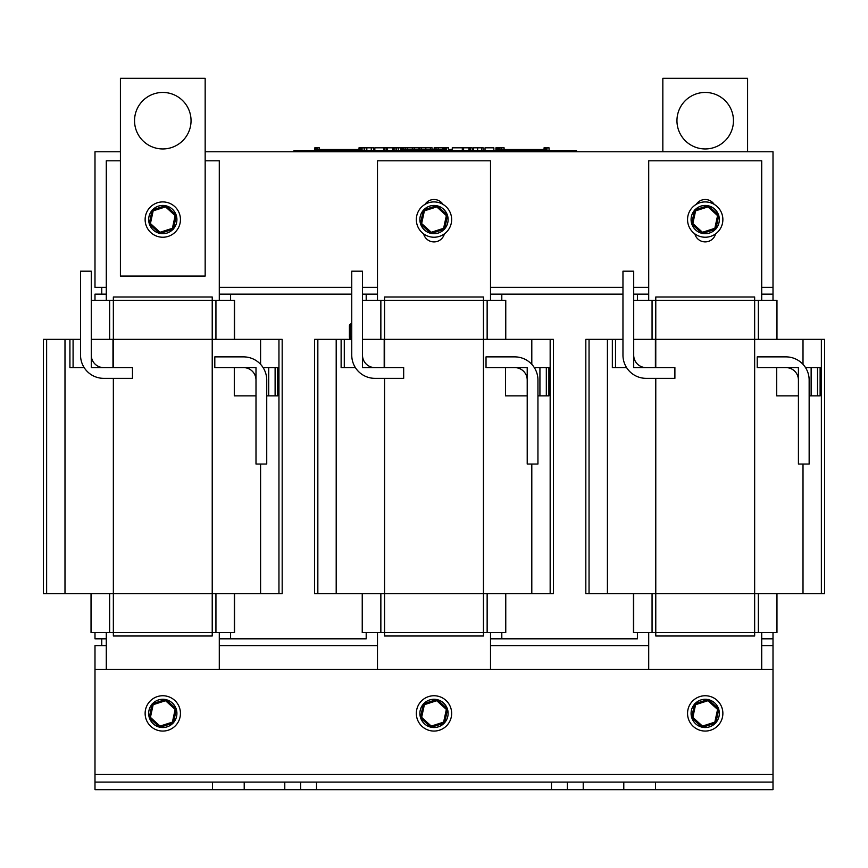 <?xml version="1.0" encoding="UTF-8"?>
<svg xmlns="http://www.w3.org/2000/svg" width="868" height="868" viewBox="0 0 868 868"><rect width="100%" height="100%" fill="white"/><g stroke="black" fill="none" stroke-linecap="round" stroke-linejoin="round"><path stroke-width="1.3" d="M773.008 632.609L773.008 638.815L761.713 638.815L773.008 638.815L773.008 645.597L761.713 645.597L773.008 645.597L773.008 782.079L655.546 782.079L655.546 789.685L623.788 789.685L623.788 782.079L655.546 782.079M212.454 782.079L244.212 782.079L244.212 789.685L212.454 789.685L212.454 782.079L94.992 782.079L94.992 645.597L106.287 645.597L101.762 645.597L101.762 638.815L106.287 638.815L94.992 638.815L94.992 632.609M219.289 645.597L377.493 645.597L219.289 645.597M490.507 645.597L648.711 645.597L490.507 645.597M551.473 782.079L583.22 782.079L583.22 789.685L551.473 789.685L551.473 782.079L316.527 782.079L316.527 789.685L284.78 789.685L284.78 782.079L316.527 782.079M244.212 782.079L284.78 782.079M583.22 782.079L623.788 782.079M551.473 789.685L316.527 789.685M773.008 782.079L773.008 789.685L655.546 789.685M623.788 789.685L583.22 789.685M284.78 789.685L244.212 789.685M94.992 782.079L94.992 789.685L212.454 789.685M94.992 669.337L773.008 669.337M94.992 300.371L94.992 294.154L106.287 294.154L101.762 294.154L101.762 287.373L106.287 287.373L94.992 287.373L94.992 151.77L120.413 151.77M773.008 300.371L773.008 294.154L761.713 294.154L773.008 294.154L773.008 287.373L761.713 287.373L773.008 287.373L773.008 151.77L205.163 151.77M648.711 287.373L633.705 287.373L648.711 287.373M622.964 287.373L490.507 287.373L622.964 287.373M377.493 287.373L362.488 287.373L377.493 287.373M351.757 287.373L219.289 287.373L351.757 287.373M162.793 148.949A28.253 28.253 0 0 1 138.327 106.569A28.253 28.253 0 0 1 187.26 106.569A28.253 28.253 0 0 1 162.793 148.949M120.413 78.315L205.163 78.315L205.163 276.078L120.413 276.078L120.413 78.315M705.207 148.949A28.253 28.253 0 0 1 680.74 106.569A28.253 28.253 0 0 1 729.673 106.569A28.253 28.253 0 0 1 705.207 148.949M662.837 151.77L662.837 78.315L747.587 78.315L747.587 151.77M637.405 632.609L637.405 638.815L490.507 638.815L501.802 638.815L501.802 632.609M366.198 632.609L366.198 638.815L219.289 638.815L230.595 638.815L230.595 632.609M230.595 300.371L230.595 294.154L219.289 294.154L351.757 294.154M362.488 294.154L377.493 294.154L366.198 294.154L366.198 300.371M501.802 300.371L501.802 294.154L490.507 294.154L622.964 294.154M633.705 294.154L648.711 294.154L637.405 294.154L637.405 300.371M106.287 300.371L106.287 160.808L120.413 160.808M205.163 160.808L219.289 160.808L219.289 300.371M106.287 669.337L106.287 632.609M219.289 632.609L219.289 669.337M234.544 300.371L234.544 339.355L234.544 300.371L212.226 300.371L212.226 296.986L113.35 296.986L113.35 300.371L91.281 300.371M91.032 593.614L91.032 632.609L113.35 632.609L113.35 635.994L212.226 635.994L212.226 632.609L234.544 632.609L234.544 593.614L234.544 632.609M73.086 339.355L73.086 367.609L69.917 367.609L69.917 339.355L80.54 339.355M73.086 367.609L84.174 367.609M91.281 339.355L91.281 367.609L112.981 367.609L112.981 339.355L91.281 339.355M69.917 367.609L69.917 339.355M69.581 339.355L43.4 339.355L43.4 593.614L282.176 593.614L282.176 339.355L112.981 339.355M275.113 395.862L277.695 395.862L277.695 367.609L275.113 367.609L275.113 395.862L266.736 395.862M234.295 367.609L255.995 367.609L255.995 395.862L234.295 395.862L234.295 367.609M263.102 367.609L275.113 367.609M113.35 378.35L113.35 632.609L212.226 632.609L212.226 300.371L113.35 300.371L113.35 367.609M282.176 593.614L282.176 339.355M715.601 233.85A10.731 10.731 0 0 1 694.823 233.85M696.223 204.371A10.731 10.731 0 0 1 714.19 204.371M648.711 300.371L648.711 160.808L761.713 160.808L761.713 300.371M648.711 669.337L648.711 632.609M761.713 632.609L761.713 669.337M776.968 300.371L776.968 339.355L776.968 300.371L754.65 300.371L754.65 296.986L655.774 296.986L655.774 300.371L633.705 300.371M633.456 632.609L633.456 593.614L633.456 632.609L655.774 632.609L655.774 635.994L754.65 635.994L754.65 632.609L776.968 632.609L776.968 593.614L776.968 632.609M615.499 339.355L615.499 367.609L612.341 367.609L612.341 339.355L622.964 339.355M615.499 367.609L626.587 367.609M633.705 339.355L633.705 367.609L655.394 367.609L655.394 339.355L633.705 339.355M612.341 367.609L612.341 339.355M612.005 339.355L585.824 339.355L585.824 593.614L824.6 593.614L824.6 339.355L655.394 339.355M817.537 395.862L820.119 395.862L820.119 367.609L817.537 367.609L817.537 395.862L809.15 395.862M776.719 367.609L798.419 367.609L798.419 395.862L776.719 395.862L776.719 367.609M805.526 367.609L817.537 367.609M655.774 378.35L655.774 632.609L754.65 632.609L754.65 300.371L655.774 300.371L655.774 367.609M824.6 593.614L824.6 339.355M444.394 233.85A10.731 10.731 0 0 1 423.606 233.85M425.016 204.371A10.731 10.731 0 0 1 442.984 204.371M377.493 300.371L377.493 160.808L490.507 160.808L490.507 300.371M377.493 669.337L377.493 632.609M490.507 632.609L490.507 669.337M505.762 300.371L505.762 339.355L505.762 300.371L483.443 300.371L483.443 296.986L384.557 296.986L384.557 300.371L362.488 300.371M362.238 593.614L362.238 632.609L384.557 632.609L384.557 635.994L483.443 635.994L483.443 632.609L505.762 632.609L505.762 593.614L505.762 632.609M344.292 339.355L344.292 367.609L341.124 367.609L341.124 339.355L351.757 339.355A2.322 2.322 0 0 1 349.413 337.044L349.413 325.967A2.322 2.322 0 0 1 351.735 323.656L351.757 323.656M344.292 367.609L355.381 367.609M362.488 339.355L362.488 367.609L384.188 367.609L384.188 339.355L362.488 339.355M341.124 367.609L341.124 339.355M340.788 339.355L314.607 339.355L314.607 593.614L553.393 593.614L553.393 339.355L384.188 339.355M546.319 395.862L548.901 395.862L548.901 367.609L546.319 367.609L546.319 395.862L537.943 395.862M505.512 367.609L527.212 367.609L527.212 395.862L505.512 395.862L505.512 367.609M534.319 367.609L546.319 367.609M384.557 378.35L384.557 632.609L483.443 632.609L483.443 300.371L384.557 300.371L384.557 367.609M91.281 355.164A12.445 12.445 0 0 0 103.726 367.609L132.468 367.609L132.468 378.35L103.726 378.35A23.186 23.186 0 0 1 80.54 355.164L80.54 271.185L91.281 271.185L91.281 355.164M255.995 380.065A12.445 12.445 0 0 0 243.55 367.609L214.808 367.609L214.808 356.878L243.55 356.878A23.186 23.186 0 0 1 266.736 380.065L266.736 464.044L255.995 464.044L255.995 380.065M633.705 355.164A12.445 12.445 0 0 0 646.15 367.609L674.892 367.609L674.892 378.35L646.15 378.35A23.186 23.186 0 0 1 622.964 355.164L622.964 271.185L633.705 271.185L633.705 355.164M362.488 355.164A12.445 12.445 0 0 0 374.943 367.609L403.674 367.609L403.674 378.35L374.943 378.35A23.186 23.186 0 0 1 351.757 355.164L351.757 271.185L362.488 271.185L362.488 355.164M527.212 380.065A12.445 12.445 0 0 0 514.757 367.609L486.026 367.609L486.026 356.878L514.757 356.878A23.186 23.186 0 0 1 537.943 380.065L537.943 464.044L527.212 464.044L527.212 380.065M798.419 380.065A12.445 12.445 0 0 0 785.974 367.609L757.232 367.609L757.232 356.878L785.974 356.878A23.186 23.186 0 0 1 809.15 380.065L809.15 464.044L798.419 464.044L798.419 380.065M707.919 205.705A14.127 14.127 0 0 0 694.942 209.872M694.552 210.295A14.127 14.127 0 0 0 691.677 223.618M691.85 224.161A14.127 14.127 0 0 0 701.941 233.318M702.505 233.438A14.127 14.127 0 0 0 715.482 229.271M715.861 228.848A14.127 14.127 0 0 0 718.747 215.535M718.574 214.982A14.127 14.127 0 0 0 708.472 205.835M722.87 219.571A17.653 17.653 0 0 1 696.386 234.87A17.653 17.653 0 0 1 696.386 204.284A17.653 17.653 0 0 1 722.87 219.571M707.919 699.543A14.127 14.127 0 0 0 694.942 703.698M694.552 704.132A14.127 14.127 0 0 0 691.677 717.445M691.85 717.988A14.127 14.127 0 0 0 701.941 727.145M702.505 727.265A14.127 14.127 0 0 0 715.482 723.109M715.861 722.675A14.127 14.127 0 0 0 718.747 709.362M718.574 708.82A14.127 14.127 0 0 0 708.472 699.662M722.87 713.398A17.653 17.653 0 0 1 696.386 728.697A17.653 17.653 0 0 1 696.386 698.111A17.653 17.653 0 0 1 722.87 713.398M436.702 205.705A14.127 14.127 0 0 0 423.736 209.872M423.345 210.295A14.127 14.127 0 0 0 420.47 223.618M420.644 224.161A14.127 14.127 0 0 0 430.734 233.318M431.298 233.438A14.127 14.127 0 0 0 444.264 229.271M444.655 228.848A14.127 14.127 0 0 0 447.53 215.535M447.356 214.982A14.127 14.127 0 0 0 437.266 205.835M451.653 219.571A17.653 17.653 0 0 1 425.168 234.87A17.653 17.653 0 0 1 425.168 204.284A17.653 17.653 0 0 1 451.653 219.571M436.702 699.543A14.127 14.127 0 0 0 423.736 703.698M423.345 704.132A14.127 14.127 0 0 0 420.47 717.445M420.644 717.988A14.127 14.127 0 0 0 430.734 727.145M431.298 727.265A14.127 14.127 0 0 0 444.264 723.109M444.655 722.675A14.127 14.127 0 0 0 447.53 709.362M447.356 708.82A14.127 14.127 0 0 0 437.266 699.662M451.653 713.398A17.653 17.653 0 0 1 425.168 728.697A17.653 17.653 0 0 1 425.168 698.111A17.653 17.653 0 0 1 451.653 713.398M165.495 205.705A14.127 14.127 0 0 0 152.518 209.872M152.139 210.295A14.127 14.127 0 0 0 149.253 223.618M149.426 224.161A14.127 14.127 0 0 0 159.528 233.318M160.081 233.438A14.127 14.127 0 0 0 173.058 229.271M173.448 228.848A14.127 14.127 0 0 0 176.323 215.535M176.15 214.982A14.127 14.127 0 0 0 166.059 205.835M180.446 219.571A17.653 17.653 0 0 1 153.962 234.87A17.653 17.653 0 0 1 153.962 204.284A17.653 17.653 0 0 1 180.446 219.571M165.495 699.543A14.127 14.127 0 0 0 152.518 703.698M152.139 704.132A14.127 14.127 0 0 0 149.253 717.445M149.426 717.988A14.127 14.127 0 0 0 159.528 727.145M160.081 727.265A14.127 14.127 0 0 0 173.058 723.109M173.448 722.675A14.127 14.127 0 0 0 176.323 709.362M176.15 708.82A14.127 14.127 0 0 0 166.059 699.662M180.446 713.398A17.653 17.653 0 0 1 153.962 728.697A17.653 17.653 0 0 1 153.962 698.111A17.653 17.653 0 0 1 180.446 713.398M446.347 150.641L446.347 147.82L448.441 147.82L448.441 150.641M314.813 150.641L314.813 147.82L314.357 150.641M314.813 147.82L317.189 147.82L317.189 149.513M316.722 147.82L316.722 149.513M315.117 147.82L315.117 150.641M316.408 147.82L316.408 149.513M359.005 150.641L359.005 147.82L361.847 147.82L361.847 150.641M361.055 147.82L361.055 150.641M361.37 147.82L361.37 150.641M359.764 147.82L359.764 150.641M359.461 147.82L359.461 150.641M317.688 149.513L317.688 147.82L319.337 147.82L319.337 149.513M362.064 150.641L362.064 147.82L364.159 147.82L364.159 150.641M396.589 150.641L396.589 147.82L403.229 147.82L403.229 149.513M402.882 147.82L402.882 149.513M400.929 147.82L400.929 150.641M403.229 147.82L405.508 147.82L405.508 149.513M403.848 147.82L403.848 149.513M434.141 149.513L434.141 147.82L445.989 147.82L445.989 150.641M445.642 147.82L445.642 150.641M443.7 147.82L443.7 150.641M495.921 150.641L495.921 147.82L501.552 147.82L501.552 149.513M499.892 147.82L499.892 149.513M496.735 147.82L496.735 150.641M498.85 147.82L498.85 149.513M499.306 147.82L499.306 149.513M546.959 150.641L546.959 147.82L549.043 147.82L549.043 150.641M544.062 150.641L544.062 147.82L546.178 147.82L546.178 150.641M546.178 147.82L546.634 150.641M451.555 150.641L451.555 149.513L448.441 149.513M576.493 150.641L576.493 151.77L576.493 150.641L293.981 150.641L293.981 151.77M501.552 147.82L504.102 147.82L504.102 149.513M384.209 150.641L384.209 147.82L396.047 147.82L396.047 150.641M386.108 150.641L386.108 147.82M387.388 150.641L387.388 147.82M394.072 150.641L394.072 147.82M392.781 150.641L392.781 147.82M405.421 147.82L407.298 147.82L407.298 149.513M364.159 147.82L373.717 147.82L373.717 150.641M371.276 150.641L371.276 147.82M366.817 150.641L366.817 147.82M364.658 150.641L364.658 147.82M419.591 149.513L419.591 147.82L432.08 147.82L432.08 149.513M374.835 150.641L374.835 147.82L383.678 147.82L383.678 150.641M436.018 149.513L436.018 147.82M438.177 149.513L438.177 147.82M442.637 149.513L442.637 147.82M407.613 149.513L407.613 147.82L418.962 147.82L418.962 149.513M414.22 149.513L414.22 147.82M412.343 149.513L412.343 147.82M462.308 150.641L462.308 147.82L472.235 147.82L472.235 150.641M463.588 150.641L463.588 147.82M468.98 150.641L468.98 147.82M470.261 150.641L470.261 147.82M452.261 150.641L452.261 147.82L462.308 147.82M473.581 150.641L473.581 147.82L483.161 147.82L483.161 150.641M481.697 150.641L481.697 147.82M485.028 150.641L485.028 147.82L493.859 147.82L493.859 150.641M496.746 150.641L496.746 149.513L507.346 149.513L507.346 150.641M544.062 149.513L507.346 149.513M535.556 150.641L535.556 149.513M528.536 150.641L528.536 149.513M521.473 150.641L521.473 149.513M514.409 150.641L514.409 149.513M402.123 150.641L402.123 149.513L412.712 149.513L412.712 150.641M443.7 149.513L412.712 149.513M440.922 150.641L440.922 149.513M433.902 150.641L433.902 149.513M426.839 150.641L426.839 149.513M419.776 150.641L419.776 149.513M315.171 150.641L315.171 149.513L325.771 149.513L325.771 150.641M364.614 150.641L364.159 149.513M359.005 149.513L325.771 149.513M353.981 150.641L353.981 149.513M346.95 150.641L346.95 149.513M339.887 150.641L339.887 149.513M332.824 150.641L332.824 149.513M694.628 703.807L691.601 717.771L702.19 727.373L715.796 723.001L718.812 709.037L708.234 699.434L694.628 703.807L695.593 704.686L707.952 700.715L708.234 699.434M707.952 700.715L717.576 709.438L714.831 722.122L702.462 726.093L692.848 717.369L691.601 717.771M717.576 709.438L718.812 709.037M714.831 722.122L715.796 723.001M702.462 726.093L702.19 727.373M446.358 215.611L443.613 228.295L444.579 229.174L430.984 233.535L444.579 229.174L447.606 215.21L437.016 205.607L423.421 209.98L437.016 205.607L436.745 206.888L446.358 215.611L447.606 215.21M420.394 223.944L423.421 209.98L420.394 223.944L430.984 233.535L431.255 232.266L421.642 223.543L420.394 223.944M421.642 223.543L424.387 210.848L423.421 209.98M444.579 723.001L430.984 727.373L420.394 717.771L430.984 727.373L444.579 723.001L447.606 709.037L444.579 723.001L443.613 722.122L431.255 726.093L430.984 727.373M424.387 704.686L436.745 700.715L437.016 699.434L447.606 709.037L437.016 699.434L423.421 703.807L420.394 717.771L421.642 717.369L424.387 704.686L423.421 703.807M436.745 700.715L446.358 709.438L447.606 709.037M176.399 709.037L173.372 723.001L176.399 709.037L165.81 699.434L176.399 709.037L175.152 709.438L172.406 722.122L173.372 723.001L159.766 727.373L149.188 717.771L159.766 727.373L160.048 726.093L150.424 717.369L149.188 717.771L152.204 703.807L153.169 704.686L165.538 700.715L165.81 699.434L152.204 703.807M695.593 210.848L707.952 206.888L717.576 215.611L718.812 215.21L715.796 229.174L718.812 215.21L708.234 205.607L694.628 209.98L691.601 223.944L702.19 233.535L691.601 223.944L692.848 223.543L695.593 210.848L694.628 209.98M702.19 233.535L715.796 229.174L714.831 228.295L702.462 232.266L702.19 233.535M707.952 206.888L708.234 205.607M173.372 229.174L159.766 233.535L173.372 229.174L176.399 215.21L173.372 229.174L172.406 228.295L160.048 232.266L159.766 233.535L149.188 223.944L152.204 209.98L165.81 205.607L152.204 209.98L153.169 210.848L165.538 206.888L165.81 205.607L176.399 215.21L175.152 215.611L172.406 228.295M160.048 232.266L150.424 223.543L149.188 223.944M351.757 338.791L351.735 338.791A1.747 1.747 0 0 1 349.978 337.044L349.978 325.967A1.747 1.747 0 0 1 351.735 324.22L351.757 324.22M351.735 325.967L350.043 325.967A1.693 1.693 0 0 1 351.735 324.274L351.735 324.274A1.693 1.693 0 0 0 350.043 325.967L350.043 337.044A1.693 1.693 0 0 0 351.735 338.737L351.757 338.737A1.693 1.693 0 0 1 350.043 337.044L351.735 337.044L351.735 324.274M567.346 789.685L567.346 782.079M300.654 789.685L300.654 782.079M94.992 774.484L773.008 774.484M268.711 367.609L268.711 395.862M91.281 593.614L91.281 632.609M109.639 300.371L109.639 339.355M109.639 593.614L109.639 632.609M215.937 300.371L215.937 339.355M215.937 593.614L215.937 632.609M234.295 300.371L234.295 339.355M234.295 593.614L234.295 632.609M64.992 593.614L64.992 339.355M260.584 364.343L260.584 339.355M260.584 593.614L260.584 464.044M46.633 593.614L46.633 339.355M278.954 593.614L278.954 339.355M811.135 367.609L811.135 395.862M633.705 593.614L633.705 632.609M652.063 300.371L652.063 339.355M652.063 593.614L652.063 632.609M758.361 300.371L758.361 339.355M758.361 593.614L758.361 632.609M776.719 300.371L776.719 339.355M776.719 593.614L776.719 632.609M607.416 593.614L607.416 339.355M803.009 364.343L803.009 339.355M803.009 593.614L803.009 464.044M589.046 593.614L589.046 339.355M821.367 593.614L821.367 339.355M539.929 367.609L539.929 395.862M362.488 593.614L362.488 632.609M380.857 300.371L380.857 339.355M380.857 593.614L380.857 632.609M487.143 300.371L487.143 339.355M487.143 593.614L487.143 632.609M505.512 300.371L505.512 339.355M505.512 593.614L505.512 632.609M336.198 593.614L336.198 339.355M531.802 364.343L531.802 339.355M531.802 593.614L531.802 464.044M317.84 593.614L317.84 339.355M550.16 593.614L550.16 339.355M401.906 147.82L401.906 150.641M444.666 147.82L444.666 150.641M497.158 147.82L497.158 149.513M498.254 147.82L498.254 149.513M544.486 147.82L544.486 150.641M545.571 147.82L545.571 150.641M398.358 150.641L398.358 147.82M421.273 149.513L421.273 147.82M425.83 149.513L425.83 147.82M430.387 149.513L430.387 147.82M477.628 150.641L477.628 147.82M571.404 151.77L571.404 150.641M299.069 151.77L299.069 150.641M692.848 717.369L695.593 704.686M424.387 210.848L436.745 206.888M443.613 228.295L431.255 232.266M446.358 709.438L443.613 722.122M431.255 726.093L421.642 717.369M150.424 717.369L153.169 704.686M165.538 700.715L175.152 709.438M172.406 722.122L160.048 726.093M717.576 215.611L714.831 228.295M702.462 232.266L692.848 223.543M150.424 223.543L153.169 210.848M165.538 206.888L175.152 215.611M351.735 338.737L351.735 337.044"/></g></svg>
